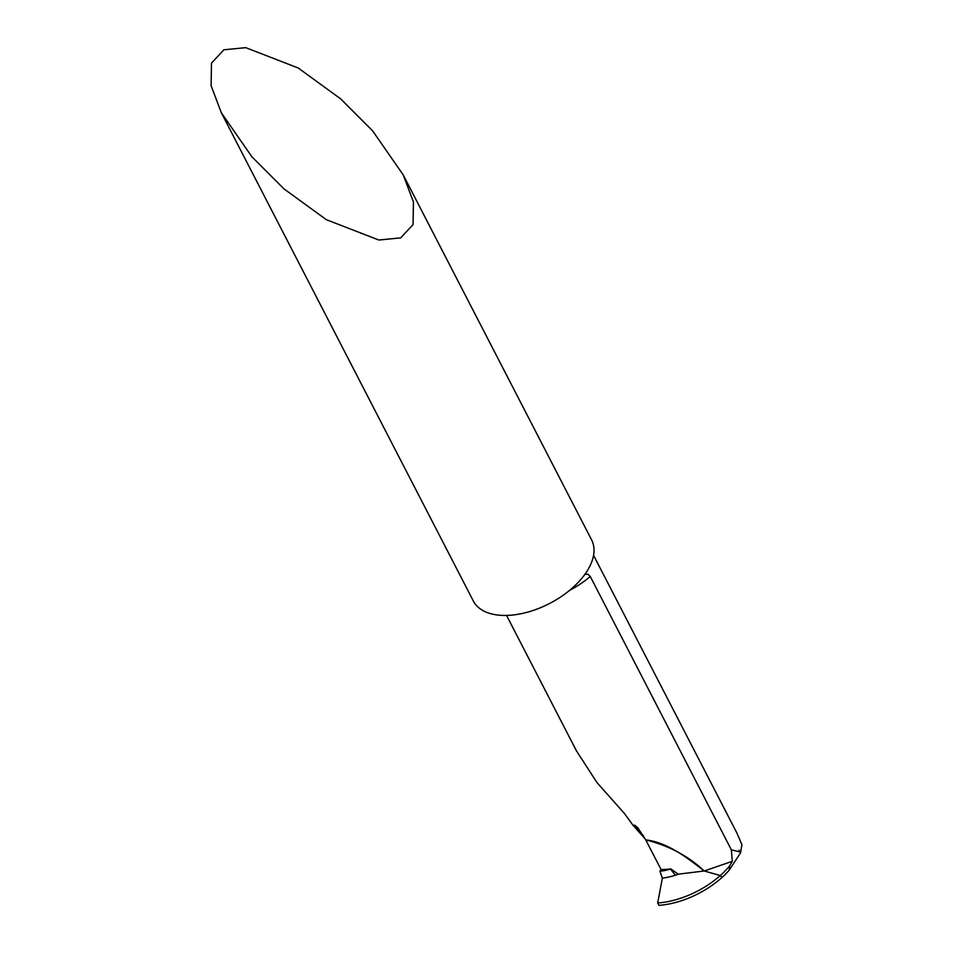 <?xml version="1.0" encoding="UTF-8"?>
<svg xmlns="http://www.w3.org/2000/svg" width="953" height="953" viewBox="0 0 953 953"><rect width="100%" height="100%" fill="white"/><g stroke="black" fill="none" stroke-linecap="round" stroke-linejoin="round"><path stroke-width="1.43" d="M340.614 98.838L298.218 67.997L245.719 47.65L223.86 49.806L211.483 63.124L211.113 85.675L221.334 112.764L251.89 156.78L283.946 188.849L326.331 219.678L378.829 240.025L400.701 237.869L413.078 224.563L413.435 202L403.226 174.923L372.671 130.906L340.614 98.838M221.334 112.764L473.319 600.974A66.555 37.215 -27.3 0 0 504.137 615.447A66.555 37.215 -27.3 0 0 571.49 588.775A66.555 37.215 -27.3 0 0 591.61 539.91L403.226 174.923M584.892 574.361L587.941 574.206L590.264 576.482L731.356 849.85L732.297 861.321L704.231 870.982L678.238 874.175L670.876 868.933A66.555 37.215 152.7 0 1 661.037 869.493L645.753 839.891C667.934 842.261 689.114 859.308 704.231 870.982C688.34 856.02 668.851 845.656 645.753 839.891L637.831 827.812L634.805 825.262L633.078 825.358A1597.442 911.616 -89.3 0 1 645.491 839.379M506.555 615.424L576.482 750.916L596.959 782.58L624.31 813.326L633.078 825.358M739.314 851.791L739.993 851.875L739.04 850.243L739.314 851.791L731.356 849.85M593.564 555.313L736.872 832.97L741.887 844.644L740.588 852.768L739.993 851.875M732.297 861.321L729.736 865.777A66.591 37.238 152.7 0 1 720.277 875.545L722.017 877.427L720.277 875.545L704.231 870.982L720.277 875.545A66.591 37.238 152.7 0 1 657.701 902.991L662.359 878.106L659.929 871.268L661.037 869.493L659.929 871.268L662.359 878.106L657.701 902.991L658.916 905.35L657.701 902.991M729.736 865.777L729.176 870.22A66.591 37.238 152.7 0 1 722.017 877.427A66.591 37.238 152.7 0 1 658.916 905.35M729.176 870.22L740.588 852.768M739.171 850.29A66.591 37.238 152.7 0 1 738.897 850.981M670.876 868.933A42.79 23.932 152.7 0 1 659.929 871.268M678.238 874.175A44.183 24.707 152.7 0 1 662.359 878.106M675.427 875.176L670.459 869.065M590.264 576.482A66.555 37.215 152.7 0 1 569.572 590.395M643.62 835.995A1597.442 911.616 90.7 0 0 633.959 825.131"/></g></svg>
